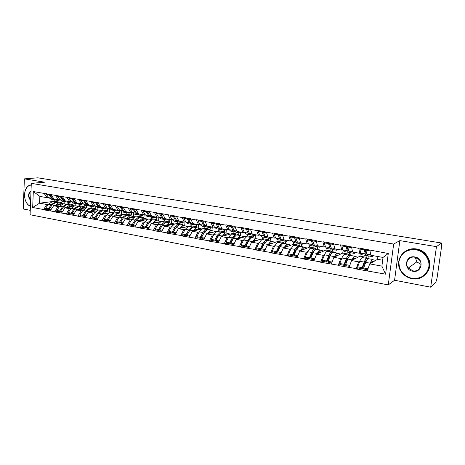 <?xml version="1.0" encoding="UTF-8"?>
<svg xmlns="http://www.w3.org/2000/svg" width="465" height="465" viewBox="0 0 465 465"><rect width="100%" height="100%" fill="white"/><g stroke="black" fill="none" stroke-linecap="round" stroke-linejoin="round"><path stroke-width="0.7" d="M430.683 287.184L436.466 246.642L399.848 240.62L394.576 280.256L430.683 287.184L435.833 282.29L437.024 278.233L441.669 245.968L441.628 244.468L441.233 244.747L441.483 243.009L37.863 177.816L24.372 178.868L23.25 208.988L30.248 210.331M394.576 280.256L388.281 284.917L30.08 214.737L31.3 183.361L393.663 244.049L388.281 284.917M371.372 262.225L372.291 262.394M353.359 258.935L354.318 259.11M335.788 255.727L336.788 255.913M318.641 252.6L319.688 252.786M301.541 250.048L302.535 249.659L302.587 249.182M302.535 249.659L302.988 249.74M286.928 246.671L286.963 246.334M382.654 260.237L377.545 259.319L369.716 263.893L381.893 266.131L385.584 274.17L388.281 253.489L358.695 247.967L359.672 253.28L360.689 252.757M385.584 274.17L356.12 268.962L357.911 267.933M359.776 261.214L358.614 261.847L356.12 268.962M356.161 268.613L338.177 265.562L340.078 264.579M341.944 257.97L340.746 258.563L338.177 265.562M338.218 265.219L320.676 262.254L322.687 261.307M324.547 254.803L323.315 255.355L320.676 262.254M320.716 261.911L303.604 259.022L305.714 258.11M310.789 248.287L310.079 248.351L307.574 251.699L306.307 252.228L303.604 259.022M303.639 258.685L286.94 255.872L289.149 254.989M291.003 248.682L289.701 249.176L286.94 255.872M286.975 255.535L270.677 252.791L272.972 251.943M274.821 245.729L273.496 246.194L270.677 252.791M270.711 252.466L254.791 249.786L257.18 248.973M259.022 242.84L257.668 243.282L254.791 249.786M254.826 249.461L239.277 246.851L241.748 246.066M243.584 240.021L242.201 240.44L239.277 246.851M239.312 246.531L224.124 243.986L226.664 243.23M228.501 237.26L227.094 237.656L224.124 243.986M224.153 243.666L209.308 241.184L211.924 240.452M213.755 234.563L212.325 234.941L209.308 241.184M209.337 240.87L194.829 238.44L197.515 237.737M199.34 231.925L197.887 232.285L194.829 238.44M194.858 238.132L180.676 235.761L183.425 235.087M185.244 229.344L183.768 229.687L180.676 235.761M180.699 235.453L166.825 233.145L169.638 232.488M171.457 226.821L169.958 227.147L166.825 233.145M166.848 232.837L153.281 230.582L156.147 229.954M157.96 224.351L156.449 224.665L153.281 230.582M153.299 230.28L140.023 228.071L142.953 227.466M144.755 221.933L143.226 222.229L140.023 228.071M140.046 227.774L127.05 225.618L130.031 225.037M131.833 219.567L130.281 219.852L127.05 225.618M127.073 225.322L114.355 223.217L117.378 222.654M119.174 217.248L117.61 217.521L114.355 223.217M114.373 222.921L101.916 220.863L104.991 220.323M106.781 214.975L105.2 215.237L101.916 220.863M101.934 220.573L89.739 218.556L92.855 218.039M94.639 212.749L93.047 213.005L89.739 218.556M89.751 218.271L77.806 216.301L80.968 215.801M82.747 210.569L81.137 210.814L77.806 216.301M77.824 216.016L66.117 214.086L69.32 213.604M71.093 208.436L69.471 208.663L66.117 214.086M66.129 213.807L54.661 211.924L57.898 211.453M59.665 206.344L58.032 206.565L54.661 211.924M54.672 211.645L43.431 209.796L46.703 209.349M48.465 204.292L46.826 204.501L43.431 209.796M43.443 209.517L32.678 207.489L33.311 191.539L44.123 193.428L47.116 197.695L48.68 197.515M358.654 248.322L340.63 244.817L340.583 245.165L333.643 243.956L333.684 243.608L323.006 241.748L322.966 242.091L316.194 240.911L316.235 240.568L305.813 238.754L305.778 239.091L299.169 237.941L299.21 237.598L289.044 235.831L289.009 236.162L282.557 235.04L282.592 234.703L272.67 232.977L272.635 233.308L256.686 230.187L256.651 230.518L250.507 229.443L250.536 229.117L241.073 227.466L241.044 227.792L235.04 226.746L235.069 226.42L225.821 224.81L225.792 225.13L219.928 224.107L219.951 223.787L210.918 222.212L210.889 222.532L205.158 221.532L205.181 221.212L196.352 219.678L196.329 219.992L190.72 219.009L190.743 218.695L182.111 217.19L182.088 217.504L176.601 216.545L176.624 216.237L44.123 193.428M358.614 261.847L351.575 260.557L359.945 256.157L366.775 257.383L365.391 258.139M359.672 253.28L352.61 252.024L351.534 247.078M366.775 257.383L367.042 255.256M359.945 256.157L360.34 252.937M351.575 260.557L349.087 267.276M340.746 258.563L333.876 257.302L342.757 253.065L349.43 254.262L347.954 254.994M340.583 245.165L341.746 250.094L342.81 249.606M341.746 250.094L334.864 248.868L333.643 243.956M349.43 254.262L349.639 252.518M342.757 253.065L343.065 250.461M333.876 257.302L331.318 263.917M323.315 255.355L316.613 254.123L325.977 250.048L332.492 251.216L330.935 251.92M322.966 242.091L324.268 246.985L325.366 246.52M324.268 246.985L317.549 245.793L316.194 240.911M332.492 251.216L332.69 249.525M325.977 250.048L326.192 248.188M316.613 254.123L313.985 260.644M306.307 252.228L299.768 251.024L309.591 247.101L315.95 248.246L314.311 248.92M305.778 239.091L307.214 243.951L308.353 243.515M307.214 243.951L300.657 242.788L299.169 237.941M315.95 248.246L316.142 246.572M309.591 247.101L309.771 245.439M299.768 251.024L297.077 257.447M289.701 249.176L283.319 248.002L293.578 244.224L299.797 245.34L298.082 245.991M289.009 236.162L290.567 240.992L291.741 240.579M290.567 240.992L284.167 239.853L282.557 235.04M299.797 245.34L299.972 243.683M293.578 244.224L293.752 242.573M283.319 248.002L280.569 254.326M273.496 246.194L267.259 245.049L277.931 241.411L284.01 242.503L282.22 243.131M272.635 233.308L274.315 238.103L275.518 237.708M274.315 238.103L268.061 236.987L266.34 232.209M284.01 242.503L284.179 240.864M277.931 241.411L278.099 239.777M267.259 245.049L264.451 251.28M257.668 243.282L251.577 242.16L262.638 238.661L268.578 239.725L266.683 240.347M256.651 230.518L258.441 235.278L259.679 234.906M258.441 235.278L252.338 234.191L250.507 229.443M268.578 239.725L268.741 238.103M262.638 238.661L262.801 237.045M251.577 242.16L248.717 248.31M242.201 240.44L236.255 239.341L247.688 235.97L253.495 237.016L251.489 237.621M241.044 227.792L242.939 232.523L244.206 232.163M242.939 232.523L236.976 231.46L235.04 226.746M253.495 237.016L253.646 235.412M247.688 235.97L247.839 234.372M236.255 239.341L233.343 245.404M227.094 237.656L221.282 236.586L233.064 233.343L238.743 234.36L236.639 234.959M225.792 225.13L227.792 229.826L229.088 229.489M227.792 229.826L221.962 228.792L219.928 224.107M238.743 234.36L238.888 232.773M233.064 233.343L233.209 231.762M221.282 236.586L218.318 242.561M212.325 234.941L206.64 233.895L218.759 230.768L224.316 231.768L221.578 232.361L218.62 235.389L216.039 240.3L219.155 240.882M210.889 222.532L212.987 227.193L214.313 226.874M212.987 227.193L207.291 226.182L205.158 221.532M224.316 231.768L224.456 230.198M218.759 230.768L218.893 229.204M206.64 233.895L203.635 239.789M197.887 232.285L192.33 231.262L204.763 228.251L210.197 229.228L208.105 229.751M196.329 219.992L198.514 224.618L199.863 224.31M198.514 224.618L192.94 223.63L190.72 219.009M210.197 229.228L210.331 227.664M204.763 228.251L204.891 226.705M192.33 231.262L189.284 237.08M188.767 226.316L191.063 225.787L196.387 226.746L194.236 227.245M188.005 226.484L178.333 228.687L183.768 229.687M182.088 217.504L184.361 222.101L185.733 221.811M184.361 222.101L178.915 221.137L176.601 216.545M196.387 226.746L196.521 225.095M191.063 225.787L191.185 224.258M178.333 228.687L175.247 234.424M175.439 223.851L177.653 223.38L182.867 224.316L180.664 224.798M173.852 224.194L164.639 226.17L169.958 227.147M168.161 215.074L170.516 219.643L171.916 219.358M170.516 219.643L165.185 218.695L162.797 214.138M182.867 224.316L183.007 222.514M177.653 223.38L177.775 221.822M164.639 226.17L161.518 231.832M162.262 221.474L164.529 221.015L169.626 221.933L167.383 222.398M160.152 221.904L151.241 223.706L156.449 224.665M154.537 212.697L156.972 217.231L158.391 216.963M156.972 217.231L151.759 216.306L149.294 211.778M169.626 221.933L169.777 219.939M164.529 221.015L164.639 219.492M151.241 223.706L148.085 229.292M149.364 219.149L151.671 218.707L156.664 219.602L154.374 220.05M146.789 219.637L138.128 221.294L143.226 222.229M141.209 210.372L143.72 214.877L145.161 214.621M143.72 214.877L138.617 213.97L136.076 209.477M156.664 219.602L156.821 217.382M151.671 218.707L151.77 217.219M138.128 221.294L134.937 226.81M136.727 216.864L139.076 216.44L143.97 217.318L141.633 217.754M133.74 217.405L125.294 218.934L130.281 219.852M128.166 208.093L130.752 212.569L132.205 212.325M130.752 212.569L125.753 211.68L123.144 207.216M143.97 217.318L144.133 214.865M139.076 216.44L139.175 214.964M125.294 218.934L122.074 224.38M124.347 214.632L126.736 214.22L131.531 215.086L129.154 215.498M120.976 215.208L112.728 216.62L117.61 217.521M115.401 205.867L118.052 210.308L119.528 210.075M118.052 210.308L113.158 209.442L110.478 205.007M131.531 215.086L131.705 212.418M126.736 214.22L126.829 212.761M112.728 216.62L109.478 221.997M112.216 212.441L114.646 212.046L119.342 212.894L116.93 213.29M108.49 213.046L100.417 214.359L105.2 215.237M102.899 203.682L105.613 208.099L107.107 207.872M105.613 208.099L100.824 207.245L98.08 202.845M119.342 212.894L119.517 210.075M114.646 212.046L114.733 210.599M100.417 214.359L97.139 219.666M100.33 210.296L102.788 209.918L107.398 210.744L104.951 211.127M96.272 210.924L88.362 212.139L93.047 213.005M90.658 201.548L93.436 205.931L94.941 205.716M93.436 205.931L88.739 205.1L85.938 200.723M107.398 210.744L107.531 208.46M102.788 209.918L102.875 208.483M88.362 212.139L85.06 217.382M88.676 208.192L91.169 207.826L95.685 208.64L93.203 209.012M84.305 208.832L76.551 209.965L81.137 210.814M78.666 199.456L81.503 203.81L83.026 203.606M81.503 203.81L76.899 202.99L74.045 198.648M95.685 208.64L95.796 206.727M91.169 207.826L91.25 206.408M76.551 209.965L73.22 215.15M77.248 206.129L79.777 205.78L84.206 206.576L81.689 206.931M72.587 206.78L64.972 207.838L69.471 208.663M66.919 197.404L69.808 201.729L71.348 201.531M69.808 201.729L65.303 200.927L62.391 196.614M84.206 206.576L84.293 204.914M79.777 205.78L79.852 204.373M64.972 207.838L61.624 212.953M66.047 204.106L68.605 203.769L72.947 204.548L70.401 204.896M61.101 204.763L53.626 205.751L58.032 206.565M55.411 195.393L58.352 199.694L59.904 199.502M58.352 199.694L53.928 198.904L50.97 194.62M72.947 204.548L73.022 203.042M68.605 203.769L68.675 202.374M53.626 205.751L50.255 210.808M54.824 199.904L54.765 201.281L61.903 202.566L59.328 202.897M54.765 201.281L39.577 203.17L46.826 204.501M47.116 197.695L39.856 196.404L39.577 203.17L32.678 207.489M61.903 202.566L61.973 201.153M33.311 191.539L39.856 196.404M436.466 246.642L441.483 243.009M399.848 240.62L393.663 244.049M31.3 183.361L44.634 182.199L24.372 178.868M420.081 267.788L419.604 267.712M381.893 266.131L383.021 257.436L370.808 255.262L369.884 250.28M377.545 259.319L377.906 256.523M369.716 263.893L367.315 270.717M388.281 253.489L383.021 257.436M187.395 234.11L187.726 234.023M201.624 236.662L202.025 236.557M216.179 239.266L216.649 239.132M231.07 241.916L231.617 241.754M246.311 244.613L246.932 244.41M261.905 247.351L262.609 247.113M277.884 250.135L278.675 249.845M294.246 252.96L295.13 252.605M311.009 255.82L311.992 255.395M328.203 258.703L329.284 258.191M345.826 261.603L347.018 260.987M363.909 264.504L365.223 263.754M56.91 202.455L55.777 202.409L52.208 204.867L49.255 209.018L51.202 209.384M63.176 203.78L58.532 202.909L54.812 205.594M61.148 204.722L58.468 204.28L56.335 205.391M53.248 201.798L52.115 201.752L48.534 204.193L45.576 208.332L48.325 208.843L48.93 209.767L49.354 209.169M56.399 202.391L54.847 202.246L51.278 204.699L48.325 208.843M60.206 199.904L57.765 200.427L55.556 199.194M53.841 199.729L51.336 199.282L48.813 197.689L51.563 198.177L54.428 199.799M51.563 198.177L48.941 194.701L46.18 194.219L48.813 197.689M49.354 194.056L48.941 194.701M46.593 193.574L46.18 194.219M60.619 204.74L58.451 204.28M60.357 204.862L58.131 204.344M60.857 204.792L58.584 204.269M45.576 208.332L46.18 209.25L48.93 209.767M64.205 201.578L64.1 203.757M49.255 209.018L49.86 209.942L50.726 210.104M50.284 194.219L49.877 194.87L52.493 198.346L55.004 199.933L57.526 200.386M49.877 194.87L51.313 195.12M68.134 204.484L67.018 204.443L63.478 206.937L60.543 211.139L62.566 211.517M74.545 205.844L69.826 204.949L66.14 207.675M72.494 206.791L69.756 206.332L67.646 207.466M64.403 203.81L63.281 203.769L59.729 206.251L56.794 210.43L59.596 210.959L60.188 211.889L60.624 211.261M67.623 204.414L66.071 204.269L62.531 206.762L59.596 210.959M71.587 201.862L69.076 202.449L66.902 201.211M65.083 201.734L62.519 201.275L60.037 199.683L62.839 200.183L65.675 201.804M62.839 200.183L60.258 196.683L57.445 196.189L60.037 199.683M60.665 196.027L60.258 196.683M57.852 195.538L57.445 196.189M71.761 206.768L69.727 206.338M71.598 206.919L69.401 206.408M72.104 206.844L69.86 206.321M56.794 210.43L57.387 211.36L60.188 211.889M75.225 203.548L75.115 205.792M60.543 211.139L61.136 212.063L62.089 212.243M61.618 196.195L61.211 196.852L63.786 200.351L66.263 201.944L68.843 202.409M61.211 196.852L62.729 197.114M79.585 206.553L78.48 206.512L74.975 209.047L72.063 213.296L74.156 213.691M86.141 207.948L81.346 207.03L77.69 209.802M83.973 208.878L81.27 208.43L79.178 209.581M75.778 205.861L74.667 205.821L71.157 208.343L68.233 212.581L71.093 213.115L71.674 214.051L72.121 213.394M79.067 206.483L77.516 206.338L74.011 208.866L71.093 213.115M83.206 203.856L80.614 204.507L78.475 203.269M76.551 203.78L73.929 203.315L71.482 201.717L74.342 202.223L77.155 203.856M74.342 202.223L71.808 198.7L68.936 198.2L71.482 201.717M72.215 198.038L71.808 198.7M69.343 197.538L68.936 198.2M83.125 208.832L81.224 208.436M83.061 209.012L80.898 208.506M83.584 208.936L81.358 208.419M83.119 208.878L83.502 208.948M68.233 212.581L68.82 213.511L71.674 214.051M86.467 205.553L86.339 207.913M72.063 213.296L72.645 214.231L73.685 214.429M73.185 198.212L72.778 198.875L75.307 202.397L77.748 203.995L80.387 204.466M72.778 198.875L74.377 199.154M91.262 208.657L90.175 208.622L86.705 211.197L83.816 215.498L85.99 215.905M97.976 210.093L93.099 209.151L89.483 211.97M95.691 211.011L93.017 210.564L90.948 211.744M87.379 207.96L86.287 207.925L82.811 210.482L79.91 214.766L82.828 215.312L83.398 216.254L83.857 215.568M90.745 208.593L89.193 208.448L85.723 211.017L82.828 215.312M95.058 205.885L92.39 206.611L90.286 205.373M88.251 205.873L85.566 205.391L83.159 203.792L86.077 204.309L88.862 205.943M86.077 204.309L83.59 200.764L80.66 200.252L83.159 203.792M83.991 200.095L83.59 200.764M81.061 199.584L80.66 200.252M94.715 210.936L92.954 210.575M94.761 211.156L92.634 210.657M95.29 211.075L93.093 210.558M94.703 210.988L95.226 211.081M79.91 214.766L80.48 215.708L83.398 216.254M97.929 207.599L97.79 210.046M83.816 215.498L84.386 216.44L85.519 216.655M84.985 200.264L84.584 200.938L87.065 204.484L89.46 206.088L92.163 206.57M84.584 200.938L86.263 201.235M103.184 210.814L102.108 210.779L98.679 213.394L95.813 217.748L98.063 218.172M110.054 212.284L105.09 211.319L101.515 214.179M107.642 213.185L105.009 212.743L102.963 213.947M99.219 210.093L98.144 210.064L94.703 212.662L91.826 217.004L94.802 217.562L95.36 218.509L95.837 217.789M102.66 210.744L101.103 210.599L97.673 213.208L94.802 217.562M107.153 207.948L104.404 208.756L102.335 207.518M100.19 208.006L97.441 207.512L95.075 205.908L98.051 206.437L100.812 208.07M98.051 206.437L95.616 202.868L92.622 202.345L95.075 205.908M96.017 202.188L95.616 202.868M93.029 201.671L92.622 202.345M96.889 202.606L96.685 202.304M106.537 213.086L104.927 212.761M106.694 213.342L104.602 212.842M107.229 213.249L105.061 212.738M106.526 213.139L107.183 213.261M91.826 217.004L92.384 217.946L95.36 218.509M109.618 209.686L109.473 212.145M95.813 217.748L96.365 218.695L97.598 218.928M97.028 202.368L96.627 203.048L99.062 206.617L101.416 208.221L104.183 208.715M96.627 203.048L98.4 203.356M115.343 213.005L114.285 212.982L110.903 215.632L107.572 220.805L107.026 219.852L103.986 219.282L104.532 220.236L107.572 220.805M122.382 214.522L117.331 213.528L113.797 216.44M119.842 215.405L117.244 214.97L115.221 216.196M111.304 212.278L110.24 212.249L106.84 214.888L103.986 219.282M114.826 212.941L113.262 212.796L109.874 215.446L107.026 219.852M119.424 210.093L116.669 210.947L114.64 209.703M112.373 210.18L109.56 209.68L107.235 208.064L110.275 208.605L113.007 210.244M110.275 208.605L107.892 205.019L104.84 204.484L107.235 208.064M108.293 204.327L107.892 205.019M105.241 203.798L104.84 204.484M109.17 204.774L108.95 204.443M118.604 215.278L117.145 214.987M118.871 215.568L116.82 215.08M119.424 215.475L117.285 214.964M118.592 215.336L119.389 215.481M121.539 211.802L121.382 214.284M110.391 220.486L108.054 220.05L108.601 221.003L109.926 221.253M109.327 204.507L108.926 205.199L111.309 208.791L113.617 210.401L116.448 210.907M108.926 205.199L110.792 205.524M30.632 200.531C27.755 196.765 27.883 193.527 31.01 190.824M30.992 191.208C28.382 193.713 28.266 196.654 30.649 200.037M30.405 206.367C22.361 202.769 22.721 186.058 30.928 184.89L31.242 184.838M31.231 185.099C22.837 185.669 22.221 202.746 30.411 206.21M411.804 278.343C420.924 279.151 426.597 275.297 428.835 266.788C429.991 259.057 423.772 251.024 415.733 249.74C406.613 249.153 401.033 253.059 398.987 261.458C398.755 270.136 403.027 275.768 411.804 278.343M415.861 249.333C419.244 249.932 422.185 251.431 424.685 253.826C435.6 263.597 425.818 282.023 411.833 278.628C407.567 277.75 404.137 275.582 401.551 272.135C393.506 262.045 402.946 246.653 415.861 249.333M412.781 271.235C403.219 269.834 405.218 254.948 414.745 256.93C424.446 258.261 422.325 273.368 412.781 271.235M414.78 257.226C408.654 255.901 404.225 263.399 408.299 268.067L412.908 270.822C419.261 272.304 423.766 264.155 419.07 259.551L414.78 257.226M421.028 264.434L416.797 261.859L415.303 257.337M405.445 251.193C408.729 249.083 412.391 248.333 416.442 248.949C419.819 249.548 422.749 251.042 425.237 253.425C431.601 261.167 431.444 268.427 424.772 275.216M420.651 266.596L419.883 266.492M409.398 267.102L409.072 266.678M127.759 215.249L126.724 215.225L123.376 217.922L120.563 222.392L122.981 222.845M134.966 216.806L129.828 215.789L126.341 218.748M132.293 217.667L129.735 217.242L127.741 218.492M123.632 214.505L122.586 214.481L119.232 217.161L116.401 221.613L119.511 222.194L120.04 223.154L123.266 218.102M127.236 215.185L125.678 215.039L122.33 217.73L119.511 222.194M131.729 212.4L129.189 213.185L127.201 211.935M124.812 212.4L121.935 211.889L119.656 210.273L122.76 210.825L125.451 212.464M122.76 210.825L120.429 207.21L117.314 206.663L119.656 210.273M120.824 206.512L120.429 207.21M117.709 205.972L117.314 206.663M121.714 207.001L121.475 206.623M130.915 217.515L129.619 217.265M131.299 217.847L129.293 217.364M130.903 217.574L129.758 217.236M116.401 221.613L116.936 222.572L120.04 223.154M133.711 213.865L133.542 216.463M120.563 222.392L121.092 223.351L122.522 223.619M121.882 206.698L121.487 207.396L123.812 211.011L126.073 212.627L128.974 213.144M121.487 207.396L123.446 207.739M140.436 217.533L139.419 217.521L136.117 220.259L133.327 224.787L135.838 225.258M147.818 219.143L142.592 218.091L139.145 221.102M143.482 219.8L144.528 220.055L142.493 219.561L140.523 220.84M136.222 216.777L135.199 216.76L131.886 219.48L129.084 223.991L132.258 224.583L132.769 225.548L136.175 220.172M139.913 217.475L138.349 217.329L135.048 220.061L132.258 224.583M144.29 214.772L141.976 215.469L140.029 214.22M137.512 214.667L134.565 214.144L132.333 212.522L135.507 213.086L138.163 214.725M135.507 213.086L133.24 209.448L130.049 208.89L132.333 212.522M133.629 208.744L133.24 209.448M130.444 208.186L130.049 208.89M134.519 209.267L134.263 208.855M143.47 219.864L142.354 219.59M143.993 220.172L142.028 219.701M145.004 219.98L142.493 219.561M129.084 223.991L129.607 224.955L132.769 225.548M146.138 215.841L145.946 218.684M133.327 224.787L133.844 225.752L135.385 226.042M134.71 208.93L134.315 209.639L136.576 213.278L138.797 214.9L141.767 215.429M134.315 209.639L136.373 209.994M153.38 219.869L152.381 219.864L149.131 222.642L146.37 227.234L148.974 227.722M160.942 221.532L155.624 220.445L152.229 223.508M156.31 222.131L157.379 222.392L155.502 221.933L153.578 223.235M149.079 219.096L148.073 219.085L144.807 221.852L142.034 226.42L145.278 227.025L145.778 228.001L149.335 222.328M152.857 219.817L151.294 219.666L148.039 222.444L145.278 227.025M157.112 217.207L155.037 217.8L153.13 216.551M150.486 216.986L147.469 216.446L145.283 214.824L148.521 215.4L151.148 217.039M148.521 215.4L146.318 211.738L143.063 211.168L145.283 214.824M146.708 211.023L146.318 211.738M143.453 210.453L143.063 211.168M147.603 211.592L147.329 211.133M156.298 222.194L155.362 221.968M156.949 222.549L155.037 222.084M157.99 222.34L155.519 221.933M142.034 226.42L142.54 227.391L145.778 228.001M158.838 217.655L158.606 220.951M146.37 227.234L146.876 228.205L148.521 228.518M147.812 211.215L147.422 211.93L149.62 215.591L151.788 217.219L154.828 217.765M147.422 211.93L149.579 212.307M166.604 222.258L165.627 222.253L162.43 225.083L159.698 229.733L162.395 230.239M174.358 223.967L168.94 222.851L165.598 225.967M171.248 224.752L168.824 224.351L166.912 225.682M162.209 221.468L161.221 221.456L158.007 224.269L155.269 228.902L158.577 229.524L159.065 230.501L162.762 224.554M166.075 222.206L164.511 222.055L161.309 224.88L158.577 229.524M170.347 219.614L168.377 220.183L166.522 218.928M163.738 219.352L160.646 218.8L158.513 217.172L161.826 217.76L164.412 219.404M161.826 217.76L159.687 214.074L156.362 213.493L158.513 217.172M160.07 213.354L159.687 214.074M156.746 212.772L156.362 213.493M160.971 213.97L160.681 213.458M169.411 224.514L168.656 224.397M170.19 224.979L168.324 224.519M169.4 224.578L168.789 224.357M155.269 228.902L155.758 229.879L159.065 230.501M171.823 219.381L171.533 223.264M159.698 229.733L160.187 230.71L161.948 231.041M161.198 213.545L160.814 214.272L162.948 217.957L165.058 219.59L168.173 220.148M160.814 214.272L163.076 214.667M180.112 224.7L179.159 224.7L176.014 227.577L173.323 232.285L176.113 232.808M188.063 226.467L182.542 225.31L179.252 228.478M184.797 227.216L182.425 226.827L180.542 228.187M175.625 223.886L174.66 223.886L171.498 226.746L168.789 231.436L172.172 232.07L172.643 233.058L176.473 226.844M179.589 224.647L178.019 224.49L174.875 227.362L172.172 232.07M183.942 222.026L182.007 222.619L180.205 221.363M177.275 221.77L174.108 221.206L172.033 219.573L175.415 220.172L177.961 221.817M175.415 220.172L173.346 216.463L169.946 215.87L172.033 219.573M173.724 215.731L173.346 216.463M170.33 215.138L169.946 215.87M174.637 216.399L174.323 215.836M182.797 226.943L182.233 226.879M183.71 227.466L181.902 227.013M182.78 227.013L182.373 226.839M168.789 231.436L169.266 232.419L172.643 233.058M185.012 221.962L184.727 225.618M173.323 232.285L173.788 233.273L175.677 233.628M174.881 215.934L174.497 216.667L176.561 220.375L178.618 222.008L181.815 222.584M174.497 216.667L176.874 217.079M193.922 227.187L192.987 227.199L189.9 230.123L187.244 234.901L190.139 235.441M201.845 228.96L196.445 227.821L193.219 231.047M198.642 229.733L196.323 229.35L194.475 230.745M189.331 226.362L188.389 226.368L185.285 229.274L182.611 234.029L186.07 234.68L186.523 235.668L190.476 229.204M193.394 227.141L191.824 226.984L188.732 229.908L186.07 234.68M197.828 224.496L195.945 225.107L194.19 223.851M191.115 224.24L187.866 223.665L185.855 222.026L189.307 222.642L191.813 224.281M189.307 222.642L187.314 218.905L183.838 218.3L185.855 222.026M187.686 218.166L187.314 218.905M184.216 217.562L183.838 218.3M188.604 218.893L188.267 218.265M196.468 229.425L196.108 229.414M197.532 230.006L195.777 229.565M196.457 229.501L197.608 229.71L196.247 229.373M182.611 234.029L183.071 235.017L186.523 235.668M198.485 224.618L198.206 228.024M187.244 234.901L187.691 235.889L189.708 236.267M188.866 218.37L188.488 219.114L190.481 222.851L192.475 224.485L195.753 225.072M188.488 219.114L190.976 219.55M208.029 229.739L207.123 229.751L204.1 232.727L201.479 237.569L204.484 238.132M215.917 231.5L210.657 230.39L207.489 233.68M212.796 232.308L210.529 231.936L208.715 233.36M203.339 228.89L202.42 228.902L199.38 231.861L196.742 236.679L200.281 237.342L200.717 238.342L204.78 231.634M207.5 229.693L205.931 229.536L202.903 232.506L200.281 237.342M212.028 227.025L210.192 227.647L208.489 226.397M205.263 226.769L201.932 226.176L199.979 224.537L203.513 225.165L205.449 226.804L205.972 226.798M203.513 225.165L201.595 221.404L198.038 220.782L199.979 224.537M201.961 220.654L201.595 221.404M198.41 220.032L198.038 220.782M202.88 221.445L202.525 220.753M211.656 232.605L209.965 232.175M196.742 236.679L197.183 237.679L200.717 238.342M212.273 227.065L211.976 230.483M201.479 237.569L201.909 238.568L204.054 238.969M203.17 220.863L202.798 221.613L204.71 225.374L206.646 227.019L210 227.618M202.798 221.613L205.402 222.072M222.456 232.343L225.891 232.959L225.194 233.017L222.09 236.365M230.297 234.104L225.891 232.959M227.263 234.941L225.054 234.575L223.281 236.04M217.661 231.477L216.766 231.494L213.79 234.5L211.197 239.388L214.813 240.068L215.225 241.073L217.806 236.174L219.393 234.128M221.933 232.302L220.358 232.14L217.399 235.162L214.813 240.068M226.548 229.605L224.758 230.251L223.119 228.995M219.73 229.355L216.312 228.745L214.423 227.1L218.039 227.74L219.91 229.385L220.451 229.367M218.039 227.74L216.202 223.961L212.563 223.322L214.423 227.1M216.562 223.2L216.202 223.961M212.929 222.566L212.563 223.322M217.486 224.06L217.114 223.293M226.135 235.249L224.467 234.842M224.81 234.662L225.909 234.86L224.938 234.616M211.197 239.388L211.616 240.393L215.225 241.073M226.339 229.762L226.048 232.988M216.039 240.3L216.452 241.306L218.73 241.73M217.794 223.409L217.434 224.177L219.265 227.96L221.131 229.605L224.578 230.216M217.434 224.177L220.16 224.653M237.214 235.005L236.359 235.034L233.471 238.109L230.931 243.09L234.162 243.695M245.003 236.761L240.056 235.703L237.022 239.115M242.056 237.632L239.911 237.278L238.179 238.778M232.308 234.116L231.442 234.145L228.53 237.202L225.978 242.16L229.675 242.858L230.07 243.869L232.61 238.9L234.325 236.702M236.685 234.97L235.116 234.808L232.221 237.882L229.675 242.858M241.393 232.244L239.655 232.913L238.074 231.657M234.523 231.994L231.018 231.367L229.199 229.722L232.901 230.378L234.697 232.029L235.255 232M232.901 230.378L231.14 226.571L227.42 225.92L229.199 229.722M231.5 225.798L231.14 226.571M227.786 225.153L227.42 225.92M232.424 226.746L232.029 225.891M240.963 237.952L239.306 237.58M239.673 237.365L240.539 237.522L239.777 237.324M225.978 242.16L226.379 243.172L230.07 243.869M240.696 232.709L240.428 235.586M230.931 243.09L231.326 244.102L233.744 244.561M232.762 226.019L232.401 226.792L234.151 230.605L235.947 232.25L239.481 232.878M232.401 226.792L235.261 227.292M252.309 237.731L251.478 237.766L248.665 240.899L246.171 245.95L249.519 246.578M260.04 239.481L255.268 238.446L252.303 241.934M257.192 240.382L255.111 240.045L253.419 241.579M247.287 236.825L246.45 236.854L243.608 239.969L241.103 244.997L244.886 245.706L245.264 246.729L247.752 241.684L249.589 239.341M251.78 237.702L250.205 237.534L247.386 240.661L244.886 245.706M256.581 234.947L254.901 235.633L253.384 234.377M249.659 234.697L246.061 234.058L244.317 232.407L248.101 233.081L249.827 234.726L250.408 234.686M248.101 233.081L246.433 229.251L242.625 228.582L244.317 232.407M246.787 228.466L246.433 229.251M242.98 227.804L242.625 228.582M248.891 232.163L247.299 228.553M256.139 240.719L254.483 240.382M254.884 240.132L255.5 240.248L254.954 240.103M241.103 244.997L241.48 246.014L245.264 246.729M255.378 235.61L255.128 238.237M246.171 245.95L246.543 246.967L249.112 247.456M248.078 228.687L247.723 229.472L249.385 233.308L251.106 234.959L254.733 235.604M247.723 229.472L250.716 229.995M267.747 240.515L266.951 240.556L264.213 243.747L261.772 248.874L265.242 249.525M275.425 242.265L270.828 241.259L267.945 244.817M272.676 243.201L270.665 242.87L269.014 244.451M262.609 239.591L261.807 239.626L259.04 242.8L256.581 247.903L260.458 248.63L260.807 249.653L263.248 244.538L265.195 242.062M267.224 240.492L265.649 240.324L262.905 243.509L260.458 248.63M272.124 237.714L270.502 238.417L269.055 237.167M265.143 237.464L261.458 236.807L259.784 235.156L263.661 235.842L265.312 237.493L265.91 237.435M263.661 235.842L262.086 231.989L258.191 231.303L259.784 235.156M262.434 231.192L262.086 231.989M258.54 230.512L258.191 231.303M264.632 235.238L262.928 231.279M270.02 243.247L271.659 243.55M256.581 247.903L256.936 248.926L260.807 249.653M270.409 238.406L270.153 240.951M261.772 248.874L262.12 249.903L264.841 250.414M263.754 231.419L263.405 232.215L264.974 236.075L266.614 237.725L270.339 238.394M263.405 232.215L266.544 232.767M283.551 243.369L282.79 243.422L280.133 246.665L277.739 251.867L281.342 252.547M291.166 245.113L286.754 244.137L283.952 247.769M288.527 246.084L286.585 245.77L284.981 247.386M278.297 242.422L277.518 242.468L274.838 245.694L272.426 250.873L276.396 251.617L276.721 252.652L279.116 247.461L281.156 244.857M283.034 243.358L281.453 243.178L278.791 246.421L276.396 251.617M288.033 240.544L286.469 241.271L285.097 240.021M281 240.295L277.21 239.62L275.623 237.97L279.587 238.673L281.156 240.324L281.778 240.242M279.587 238.673L278.111 234.79L274.123 234.093L275.623 237.97M278.454 233.982L278.111 234.79M274.466 233.291L274.123 234.093M280.68 238.249L278.924 234.064M285.963 246.154L287.55 246.444M272.426 250.873L272.757 251.902L276.721 252.652M285.795 241.149L285.527 243.724M277.739 251.867L278.064 252.902L280.953 253.448M279.808 234.221L279.465 235.028L280.93 238.911L282.493 240.562L286.312 241.242M279.465 235.028L282.743 235.598M299.733 246.287L299.001 246.351L296.432 249.659L294.095 254.936L297.832 255.64M307.278 248.025L303.064 247.084L300.349 250.792M304.749 249.037L302.884 248.734L301.332 250.403M294.351 245.317L293.607 245.375L291.009 248.665L288.655 253.919L292.718 254.681L293.02 255.721L295.356 250.449L297.49 247.735M299.216 246.287L297.635 246.101L295.06 249.403L292.718 254.681M304.319 243.439L302.82 244.195L301.523 242.939M297.228 243.195L293.339 242.498L291.834 240.847L295.897 241.568L297.379 243.218L298.03 243.114M295.897 241.568L294.525 237.662L290.439 236.947L291.834 240.847M294.862 236.842L294.525 237.662M290.776 236.133L290.439 236.947M297.089 241.277L295.31 236.923M302.291 249.13L303.819 249.409M288.655 253.919L288.963 254.954L293.02 255.721M301.535 243.962L301.25 246.566M294.095 254.936L294.397 255.977L297.449 256.552M296.246 237.086L295.914 237.9L297.275 241.812L298.751 243.462L302.674 244.166M295.914 237.9L299.344 238.504M316.305 249.281L315.607 249.35C314.764 249.728 313.939 250.85 313.131 252.722L310.847 258.081L314.729 258.807M323.768 251.007L319.769 250.1C318.938 250.484 318.118 251.612 317.31 253.489L317.142 253.896M321.362 252.059L319.577 251.768L318.077 253.489M315.787 249.287L314.206 249.095C313.364 249.473 312.532 250.594 311.724 252.46L309.434 257.813L309.713 258.86L311.992 253.512L314.195 250.699M321.001 246.404L319.565 247.182L318.351 245.933M313.852 246.159L309.859 245.45L308.44 243.794L312.602 244.538L313.997 246.188L314.671 246.043M312.602 244.538L311.341 240.603L307.156 239.87L308.44 243.794M311.666 239.771L311.341 240.603M307.481 239.045L307.156 239.87M313.875 244.34L312.096 239.847M319.007 252.175L320.478 252.443M311.724 252.46L307.574 251.699L305.273 257.035L305.557 258.081L309.713 258.86M305.273 257.035L309.434 257.813M317.642 246.839L317.345 249.467M310.847 258.081L311.126 259.127L314.352 259.737M313.084 240.021L312.759 240.847L314.015 244.788L315.398 246.438L319.426 247.159M312.759 240.847L316.351 241.48M333.277 252.344L332.615 252.419C331.818 252.815 331.022 253.96 330.237 255.855L328.017 261.301L332.039 262.051M340.659 254.064L336.881 253.193C336.09 253.588 335.306 254.739 334.521 256.639L334.347 257.075M338.375 255.157L336.683 254.878L335.23 256.651M327.627 251.327L326.959 251.396C326.139 251.786 325.337 252.925 324.541 254.814L322.303 260.226L326.57 261.028L326.819 262.08L329.04 256.651L331.295 253.756M332.766 252.361L331.185 252.164C330.382 252.553 329.586 253.698 328.796 255.593L326.57 261.028M330.103 244.131L329.766 244.491M338.084 249.443L336.724 250.246L335.591 249.002M330.882 249.205L326.779 248.473L325.459 246.816L329.72 247.572L331.016 249.228L331.725 249.031M329.72 247.572L328.575 243.614L324.279 242.864L325.459 246.816M328.895 242.771L328.575 243.614M324.599 242.027L324.279 242.864M331.057 247.45L330.249 246.165L329.296 242.846M331.08 254.105L330.725 254M336.137 255.297L337.544 255.552M322.303 260.226L322.559 261.278L326.819 262.08M334.126 249.781L333.818 252.443M328.017 261.301L328.261 262.353L331.679 262.998M330.348 243.026L330.028 243.869L331.167 247.833L332.452 249.484L336.596 250.222M330.028 243.869L333.789 244.526M351.005 252.797L350.68 255.488L350.046 255.57C349.291 255.977 348.529 257.145 347.768 259.069L345.611 264.597L349.79 265.381M357.963 257.197L354.411 256.36C353.667 256.773 352.918 257.941 352.162 259.877L351.982 260.342M355.812 258.325L354.208 258.063L352.813 259.9M344.873 254.436L344.245 254.524C343.472 254.925 342.705 256.087 341.932 257.999L339.752 263.498L344.129 264.323L344.35 265.381L346.506 259.865L348.785 256.913M350.162 255.518L348.576 255.302C347.82 255.709 347.053 256.878 346.291 258.802L344.129 264.323M347.919 246.438L347.25 247.194M355.597 252.559L354.313 253.39L353.266 252.146M348.332 252.321L344.112 251.565L342.891 249.914L347.262 250.687L348.459 252.344L349.198 252.082M347.262 250.687L346.239 246.706L341.839 245.933L342.891 249.914M346.547 245.851L346.239 246.706M342.147 245.084L341.839 245.933M348.657 250.6L347.779 249.257L346.925 245.915M348.558 257.343L348.082 257.203M353.691 258.494L355.027 258.738M339.752 263.498L339.985 264.562L344.35 265.381M345.611 264.597L345.832 265.66L349.436 266.34M348.041 246.113L347.733 246.967L348.744 250.955L349.93 252.605L354.191 253.367M347.733 246.967L351.662 247.653M368.483 258.703L367.908 258.796C367.205 259.22 366.478 260.412 365.74 262.365L363.653 267.985L367.989 268.793M375.691 260.406L372.389 259.604C371.692 260.034 370.977 261.231 370.245 263.196L370.064 263.69M373.68 261.58L372.169 261.33L370.838 263.237M362.555 257.627L361.962 257.72C361.241 258.139 360.503 259.325 359.759 261.272L357.649 266.858L362.136 267.695L362.322 268.764L364.409 263.161L366.577 260.15M367.995 258.755L366.403 258.523C365.693 258.947 364.967 260.138 364.223 262.091L362.136 267.695M365.757 249.199L365.188 249.897M373.54 255.75L372.337 256.604L371.384 255.366M366.222 255.512L361.88 254.739L360.764 253.088L365.246 253.884L366.339 255.535L367.118 255.192M365.246 253.884L364.351 249.874L359.84 249.083L360.764 253.088M364.653 249.007L364.351 249.874M360.143 248.217L359.84 249.083M366.548 253.774L365.752 252.431L365.002 249.066M366.467 260.673L365.874 260.487M371.686 261.772L372.953 262.004M357.649 266.858L357.847 267.921L362.322 268.764M368.292 255.884L367.937 258.738M363.653 267.985L363.845 269.049L367.646 269.77M366.182 249.275L365.879 250.141L366.769 254.152L367.844 255.802L372.221 256.587M365.879 250.141L369.989 250.862M441.587 244.485L441.273 244.433M48.534 204.193L51.278 204.699M52.208 204.867L54.969 205.373M52.493 198.346L53.69 198.555M59.729 206.251L62.531 206.762M63.478 206.937L66.292 207.454M63.786 200.351L65.065 200.578M71.157 208.343L74.011 208.866M74.975 209.047L77.847 209.57M75.307 202.397L76.667 202.635M82.811 210.482L85.723 211.017M86.705 211.197L89.64 211.732M87.065 204.484L88.513 204.74M94.703 212.662L97.673 213.208M98.679 213.394L101.672 213.941M99.062 206.617L100.597 206.884M106.84 214.888L109.874 215.446M110.903 215.632L113.954 216.19M111.309 208.791L112.937 209.076M119.232 217.161L122.33 217.73M123.376 217.922L126.497 218.492M123.812 211.011L125.538 211.313M131.886 219.48L135.048 220.061M136.117 220.259L139.308 220.84M136.576 213.278L138.407 213.604M144.807 221.852L148.039 222.444M149.131 222.642L152.386 223.241M149.62 215.591L151.555 215.934M158.007 224.269L161.309 224.88M162.43 225.083L165.755 225.694M162.948 217.957L164.994 218.323M171.498 226.746L174.875 227.362M176.014 227.577L179.414 228.199M176.561 220.375L178.723 220.759M185.285 229.274L188.732 229.908M189.9 230.123L193.376 230.756M190.481 222.851L192.76 223.252M199.38 231.861L202.903 232.506M204.1 232.727L207.652 233.378M204.71 225.374L207.117 225.804M213.79 234.5L217.399 235.162M218.62 235.389L222.253 236.051M219.265 227.96L221.799 228.408M228.53 237.202L232.221 237.882M233.471 238.109L237.191 238.795M234.151 230.605L236.819 231.076M243.608 239.969L247.386 240.661M248.665 240.899L252.472 241.597M249.385 233.308L252.187 233.808M259.04 242.8L262.905 243.509M264.213 243.747L268.107 244.462M264.974 236.075L267.921 236.598M274.838 245.694L278.791 246.421M280.133 246.665L284.121 247.397M280.93 238.911L284.034 239.463M291.009 248.665L295.06 249.403M296.432 249.659L300.518 250.408M297.275 241.812L300.535 242.393M313.329 243.619L313.66 243.677M313.131 252.722L317.31 253.489M314.015 244.788L317.438 245.392M330.417 246.642L330.848 246.717M324.541 254.814L328.796 255.593M330.237 255.855L334.521 256.639M331.167 247.833L334.765 248.473M347.93 249.74L348.459 249.833M341.932 257.999L346.291 258.802M347.768 259.069L352.162 259.877M348.744 250.955L352.522 251.623M365.885 252.914L366.519 253.024M359.759 261.272L364.223 262.091M365.74 262.365L370.245 263.196M366.769 254.152L370.733 254.855M441.279 244.41L441.628 244.468M56.678 202.415L59.427 202.914M53.022 201.758L55.754 202.252M67.907 204.443L70.709 204.949M64.176 203.769L66.96 204.275M79.358 206.512L82.218 207.03M75.551 205.821L78.393 206.338M91.041 208.622L93.959 209.145M87.158 207.919L90.059 208.442M102.963 210.773L105.944 211.308M98.999 210.058L101.963 210.593M115.128 212.97L118.168 213.516M111.083 212.238L114.105 212.784M408.299 268.067L416.797 261.859M425.237 253.425L424.685 253.826M127.55 215.208L130.653 215.772M123.423 214.464L126.503 215.022M140.227 217.498L143.4 218.068M136.013 216.737L139.163 217.306M153.177 219.835L156.414 220.422M148.876 219.056L152.09 219.637M166.406 222.224L169.713 222.822M162.006 221.427L165.296 222.02M179.92 224.665L183.303 225.275M175.427 223.851L178.781 224.456M193.731 227.158L197.183 227.78M189.139 226.327L192.568 226.943M207.849 229.704L211.377 230.344M203.153 228.856L206.658 229.489M217.481 231.442L221.067 232.087M237.04 234.976L240.736 235.639M232.134 234.087L235.796 234.749M252.14 237.696L255.919 238.382M247.118 236.79L250.868 237.47M267.59 240.486L271.455 241.184M262.452 239.562L266.288 240.254M283.4 243.34L287.358 244.055M278.14 242.393L282.069 243.102M299.588 246.264L303.645 246.996M294.2 245.293L298.222 246.02M316.165 249.257L320.315 250.007M310.649 248.258L314.77 249.002M333.143 252.321L337.398 253.088M327.494 251.303L331.714 252.065M350.54 255.459L354.9 256.25M344.751 254.419L349.075 255.198M368.373 258.68L372.843 259.487M362.438 257.61L366.868 258.406"/></g></svg>
